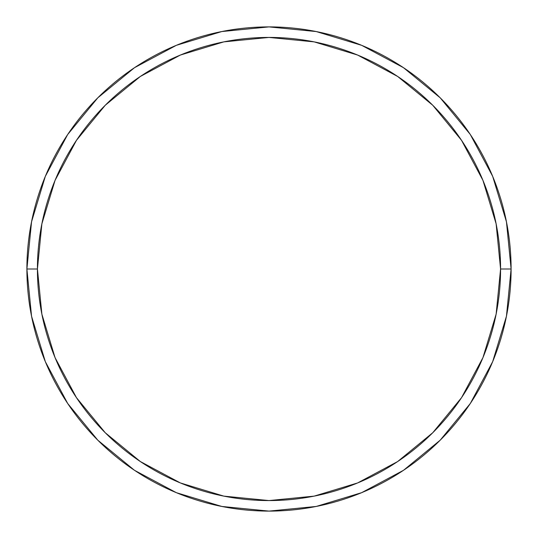 <?xml version="1.0" encoding="UTF-8"?>
<svg xmlns="http://www.w3.org/2000/svg" width="538" height="538" viewBox="0 0 538 538"><rect width="100%" height="100%" fill="white"/><g stroke="black" fill="none" stroke-linecap="round" stroke-linejoin="round"><path stroke-width="0.81" d="M26.9 269A242.1 242.1 0 0 0 269 511.1A242.1 242.1 0 0 0 511.1 269L500.575 269A231.575 231.575 0 0 1 269 500.575A231.575 231.575 0 0 1 37.425 269L41.877 314.179L55.051 357.622L76.457 397.656L105.253 432.747L140.344 461.543L180.378 482.949L223.821 496.123L269 500.575L314.179 496.123L357.622 482.949L397.656 461.543L432.747 432.747L461.543 397.656L482.949 357.622L496.123 314.179L500.575 269L496.123 223.821L482.949 180.378L461.543 140.344L432.747 105.253L397.656 76.457L357.622 55.051L314.179 41.877L269 37.425L223.821 41.877L180.378 55.051L140.344 76.457L105.253 105.253L76.457 140.344L55.051 180.378L41.877 223.821L37.425 269L26.9 269L37.425 269A231.575 231.575 0 0 1 269 37.425A231.575 231.575 0 0 1 500.575 269L511.1 269A242.1 242.1 0 0 0 269 26.9A242.1 242.1 0 0 0 26.9 269A242.1 242.1 0 0 1 269 26.9A242.1 242.1 0 0 1 511.1 269A242.1 242.1 0 0 1 269 511.1A242.1 242.1 0 0 1 26.9 269L31.554 221.77L45.327 176.35L67.653 134.561M67.701 134.493L97.808 97.808L134.433 67.748M134.493 67.701L176.35 45.327L221.77 31.554L268.919 26.9M269 26.9L316.23 31.554L361.65 45.327L403.439 67.653M403.507 67.701L440.192 97.808L470.252 134.433M470.299 134.493L492.673 176.35L506.446 221.77L511.1 268.919M511.1 269L506.446 316.23L492.673 361.65L470.346 403.439M470.299 403.507L440.192 440.192L403.567 470.252M403.507 470.299L361.65 492.673L316.23 506.446L269.081 511.1M269 511.1L221.77 506.446L176.35 492.673L134.561 470.346M134.493 470.299L97.808 440.192L67.748 403.567M67.701 403.507L45.327 361.65L31.554 316.23L26.9 269.081"/></g></svg>
